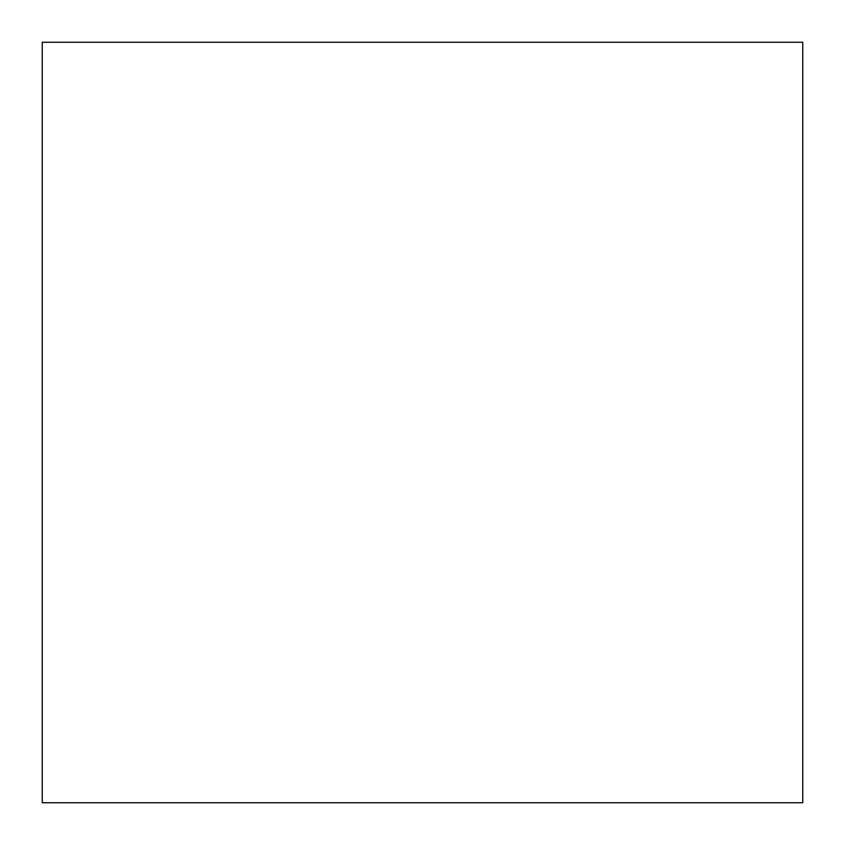 <?xml version="1.0" encoding="UTF-8"?>
<svg xmlns="http://www.w3.org/2000/svg" width="845" height="845" viewBox="0 0 845 845"><rect width="100%" height="100%" fill="white"/><g stroke="black" fill="none" stroke-linecap="round" stroke-linejoin="round"><path stroke-width="0.63" stroke-dasharray="4.22 3.17" d="M42.25 802.75L802.75 802.75L802.75 42.25L42.25 42.25L42.25 802.75"/><path stroke-width="1.27" d="M42.25 802.75L802.75 802.75L802.75 42.25L42.25 42.25L42.25 802.75"/></g></svg>
